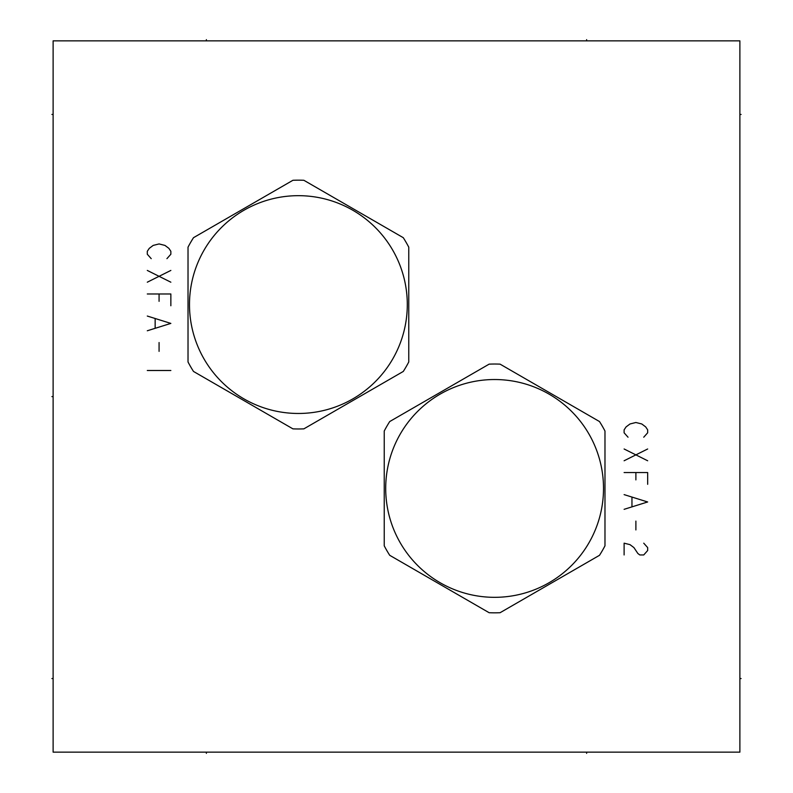 <?xml version="1.0" encoding="UTF-8"?>
<svg xmlns="http://www.w3.org/2000/svg" width="793" height="793" viewBox="0 0 793 793"><rect width="100%" height="100%" fill="white"/><g stroke="black" fill="none" stroke-linecap="round" stroke-linejoin="round"><path stroke-width="1.19" d="M739.879 40.849L53.121 40.849L53.121 752.151L739.879 752.151L739.879 40.849M408.762 361.965L408.762 247.178A124.402 124.402 0 0 0 403.28 237.692L303.868 180.289A124.402 124.402 0 0 0 292.914 180.289L193.502 237.692A124.402 124.402 0 0 0 188.02 247.178L188.02 361.965A124.402 124.402 0 0 0 193.502 371.451L292.914 428.854A124.402 124.402 0 0 0 303.868 428.854L403.28 371.451A124.402 124.402 0 0 0 408.762 361.965M298.386 195.673A108.899 108.899 0 0 0 189.487 304.571A108.899 108.899 0 0 0 298.386 413.47A108.899 108.899 0 0 0 407.295 304.571A108.899 108.899 0 0 0 298.386 195.673M604.98 545.822L604.98 431.035A124.402 124.402 0 0 0 599.498 421.549L500.086 364.146A124.402 124.402 0 0 0 489.132 364.146L389.72 421.549A124.402 124.402 0 0 0 384.238 431.035L384.238 545.822A124.402 124.402 0 0 0 389.72 555.308L489.132 612.711A124.402 124.402 0 0 0 500.086 612.711L599.498 555.308A124.402 124.402 0 0 0 604.98 545.822M494.614 379.53A108.899 108.899 0 0 0 385.705 488.429A108.899 108.899 0 0 0 494.614 597.327A108.899 108.899 0 0 0 603.513 488.429A108.899 108.899 0 0 0 494.614 379.53M206.368 39.65L206.368 40.849L206.368 39.65M586.632 39.65L586.632 40.849L586.632 39.65M206.368 752.151L206.368 753.35L206.368 752.151M586.632 752.151L586.632 753.35L586.632 752.151M53.121 396.599L51.912 396.599L53.121 396.599M53.121 114.44L51.912 114.44M53.121 678.56L51.912 678.56M739.879 114.44L741.088 114.44M739.879 678.56L741.088 678.56M166.927 258.657L170.852 254.246L170.852 251.302L168.889 248.358L164.964 245.414L159.076 243.937L153.188 245.414L149.262 248.358L147.3 251.302L147.3 254.246L151.225 258.657M170.852 270.433L147.3 282.199M147.3 270.433L170.852 282.199M170.852 305.751L170.852 293.975L147.3 293.975M159.076 293.975L159.076 301.33M147.3 330.77L170.852 323.405L147.3 316.05M155.15 318.994L155.15 327.826M159.076 342.536L159.076 351.368M170.852 370.5L147.3 370.5M643.738 437.211L647.663 432.8L647.663 429.856L645.7 426.912L641.775 423.968L635.887 422.5L629.999 423.968L626.073 426.912L624.111 429.856L624.111 432.8L628.036 437.211M647.663 448.987L624.111 460.763M624.111 448.987L647.663 460.763M647.663 484.305L647.663 472.539L624.111 472.539M635.887 472.539L635.887 479.894M624.111 509.324L647.663 501.969L624.111 494.614M631.962 497.548L631.962 506.38M635.887 521.1L635.887 529.932M624.111 554.951L624.111 543.175L629.999 544.642L633.924 547.586L637.85 553.474L639.812 554.951L643.738 554.951L647.663 550.53L647.663 547.586L643.738 543.175"/></g></svg>
